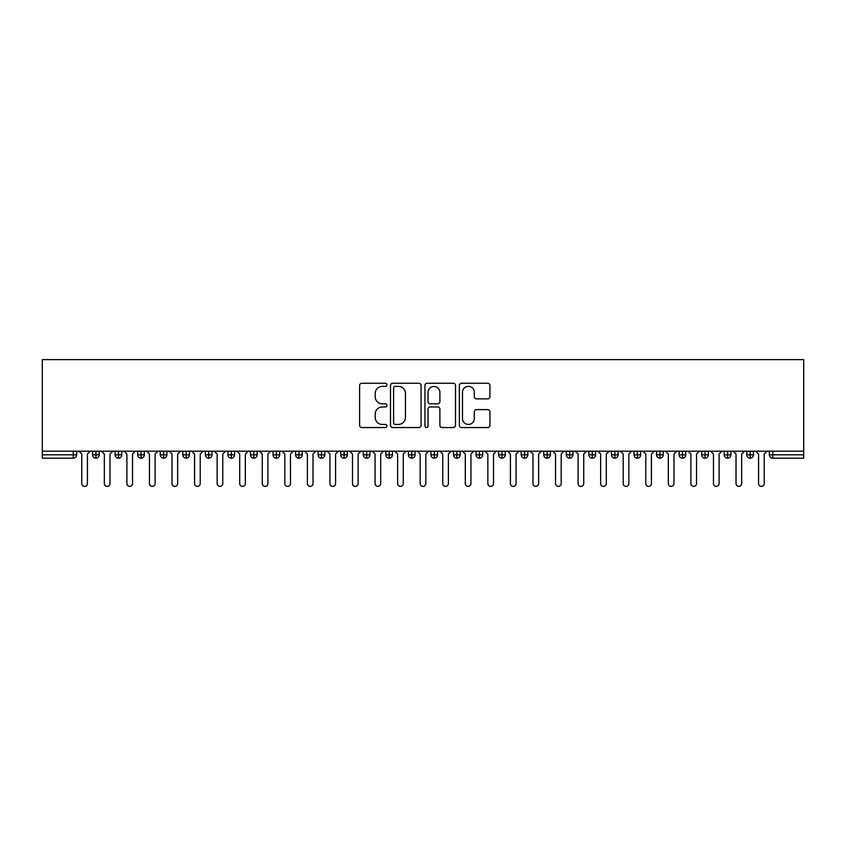 <?xml version="1.0" encoding="UTF-8"?>
<svg xmlns="http://www.w3.org/2000/svg" width="846" height="846" viewBox="0 0 846 846"><rect width="100%" height="100%" fill="white"/><g stroke="black" fill="none" stroke-linecap="round" stroke-linejoin="round"><path stroke-width="1.27" d="M386.908 384.814A1.555 1.555 0 0 0 385.353 383.259L361.824 383.259A2.21 2.21 0 0 0 359.613 385.469L359.613 425.337A2.21 2.21 0 0 0 361.824 427.547L385.353 427.547A1.555 1.555 0 0 0 386.908 425.993A1.555 1.555 0 0 0 385.353 424.449L382.307 424.449A7.085 7.085 0 0 1 375.222 417.364L375.222 414.043A7.085 7.085 0 0 1 382.307 406.958L385.353 406.958A1.555 1.555 0 0 0 386.908 405.403A1.555 1.555 0 0 0 385.353 403.849L382.307 403.849A7.085 7.085 0 0 1 375.222 396.763L375.222 393.443A7.085 7.085 0 0 1 382.307 386.358L385.353 386.358A1.555 1.555 0 0 0 386.908 384.814M487.719 398.868A2.21 2.21 0 0 0 489.929 396.658L489.929 385.469A2.21 2.21 0 0 0 487.719 383.259L461.588 383.259A2.21 2.21 0 0 0 459.367 385.469L459.367 425.337A2.21 2.21 0 0 0 461.588 427.547L487.719 427.547A2.21 2.21 0 0 0 489.929 425.337L489.929 411.822A2.21 2.21 0 0 0 487.719 409.612L476.531 409.612A2.21 2.21 0 0 0 474.32 411.822L474.32 418.527A5.922 5.922 0 0 1 468.398 424.449A5.922 5.922 0 0 1 462.476 418.527L462.476 392.28A5.922 5.922 0 0 1 468.398 386.358A5.922 5.922 0 0 1 474.32 392.28L474.32 396.658A2.21 2.21 0 0 0 476.531 398.868L487.719 398.868M42.3 451.204L42.3 359.603L803.7 359.603L803.7 451.204L42.3 451.204L42.3 454.81L73.264 454.81L73.264 451.204M421.065 385.469A2.21 2.21 0 0 0 418.844 383.259L392.713 383.259A2.21 2.21 0 0 0 390.503 385.469L390.503 425.337A2.21 2.21 0 0 0 392.713 427.547L418.844 427.547A2.21 2.21 0 0 0 421.065 425.337L421.065 385.469M427.156 383.259L453.287 383.259A2.21 2.21 0 0 1 455.497 385.469L455.497 425.337A2.21 2.21 0 0 1 453.287 427.547L442.098 427.547A2.21 2.21 0 0 1 439.888 425.337L439.888 409.168A2.21 2.21 0 0 0 437.668 406.958L430.254 406.958A2.21 2.21 0 0 0 428.034 409.168L428.034 425.993A1.555 1.555 0 0 1 426.49 427.547A1.555 1.555 0 0 1 424.935 425.993L424.935 385.469A2.21 2.21 0 0 1 427.156 383.259M76.648 454.81L73.264 454.81L73.264 458.194A3.384 3.384 0 0 0 76.648 454.81L76.648 451.204L76.648 454.81A3.384 3.384 0 0 1 73.264 458.194L42.3 458.194L42.3 454.81M803.7 451.204L803.7 458.194L772.736 458.194A3.384 3.384 0 0 1 769.352 454.81L769.352 451.204M95.936 451.204L95.936 458.194A3.384 3.384 0 0 1 92.552 454.81L92.552 451.204L92.552 454.81A3.384 3.384 0 0 0 95.936 458.194A3.384 3.384 0 0 0 99.204 454.81L99.204 451.204M118.493 451.204L118.493 458.194A3.384 3.384 0 0 1 115.109 454.81L115.109 451.204L115.109 454.81A3.384 3.384 0 0 0 118.493 458.194A3.384 3.384 0 0 0 121.771 454.81L121.771 451.204M141.06 451.204L141.06 458.194A3.384 3.384 0 0 1 137.676 454.81L137.676 451.204L137.676 454.81A3.384 3.384 0 0 0 141.06 458.194A3.384 3.384 0 0 0 144.328 454.81L144.328 451.204M163.616 451.204L163.616 458.194A3.384 3.384 0 0 1 160.232 454.81L160.232 451.204L160.232 454.81A3.384 3.384 0 0 0 163.616 458.194A3.384 3.384 0 0 0 166.884 454.81L166.884 451.204M186.173 451.204L186.173 458.194A3.384 3.384 0 0 1 182.789 454.81L182.789 451.204L182.789 454.81A3.384 3.384 0 0 0 186.173 458.194A3.384 3.384 0 0 0 189.451 454.81L189.451 451.204M208.74 451.204L208.74 458.194A3.384 3.384 0 0 1 205.356 454.81L205.356 451.204L205.356 454.81A3.384 3.384 0 0 0 208.74 458.194A3.384 3.384 0 0 0 212.008 454.81L212.008 451.204M231.296 451.204L231.296 458.194A3.384 3.384 0 0 1 227.912 454.81L227.912 451.204L227.912 454.81A3.384 3.384 0 0 0 231.296 458.194A3.384 3.384 0 0 0 234.564 454.81L234.564 451.204M253.853 451.204L253.853 458.194A3.384 3.384 0 0 1 250.469 454.81L250.469 451.204L250.469 454.81A3.384 3.384 0 0 0 253.853 458.194A3.384 3.384 0 0 0 257.131 454.81L257.131 451.204M276.42 451.204L276.42 458.194A3.384 3.384 0 0 1 273.036 454.81L273.036 451.204L273.036 454.81A3.384 3.384 0 0 0 276.42 458.194A3.384 3.384 0 0 0 279.688 454.81L279.688 451.204M298.976 451.204L298.976 458.194A3.384 3.384 0 0 1 295.592 454.81L295.592 451.204L295.592 454.81A3.384 3.384 0 0 0 298.976 458.194A3.384 3.384 0 0 0 302.244 454.81L302.244 451.204M321.533 451.204L321.533 458.194A3.384 3.384 0 0 1 318.149 454.81L318.149 451.204L318.149 454.81A3.384 3.384 0 0 0 321.533 458.194A3.384 3.384 0 0 0 324.811 454.81L324.811 451.204M344.1 451.204L344.1 458.194A3.384 3.384 0 0 1 340.716 454.81L340.716 451.204L340.716 454.81A3.384 3.384 0 0 0 344.1 458.194A3.384 3.384 0 0 0 347.368 454.81L347.368 451.204M366.656 451.204L366.656 458.194A3.384 3.384 0 0 1 363.272 454.81A3.384 3.384 0 0 0 366.656 458.194A3.384 3.384 0 0 1 363.272 454.81L363.272 451.204M369.924 451.204L369.924 454.81A3.384 3.384 0 0 1 366.656 458.194A3.384 3.384 0 0 0 369.924 454.81L363.272 454.81M389.213 458.194A3.384 3.384 0 0 1 385.829 454.81L385.829 451.204L385.829 454.81A3.384 3.384 0 0 0 389.213 458.194A3.384 3.384 0 0 0 392.491 454.81L392.491 451.204L392.491 454.81A3.384 3.384 0 0 1 389.213 458.194L389.213 454.81L392.491 454.81M411.78 451.204L411.78 458.194A3.384 3.384 0 0 1 408.396 454.81L408.396 451.204L408.396 454.81A3.384 3.384 0 0 0 411.78 458.194A3.384 3.384 0 0 0 415.048 454.81L415.048 451.204M434.336 451.204L434.336 458.194A3.384 3.384 0 0 1 430.952 454.81L430.952 451.204L430.952 454.81A3.384 3.384 0 0 0 434.336 458.194A3.384 3.384 0 0 0 437.604 454.81L437.604 451.204M456.893 451.204L456.893 454.81L453.509 454.81L453.509 451.204L453.509 454.81A3.384 3.384 0 0 0 456.893 458.194A3.384 3.384 0 0 0 460.171 454.81L460.171 451.204L460.171 454.81A3.384 3.384 0 0 1 456.893 458.194A3.384 3.384 0 0 1 453.509 454.81A3.384 3.384 0 0 0 456.893 458.194L456.893 454.81L460.171 454.81M479.46 451.204L479.46 458.194A3.384 3.384 0 0 1 476.076 454.81L476.076 451.204L476.076 454.81A3.384 3.384 0 0 0 479.46 458.194A3.384 3.384 0 0 0 482.728 454.81L482.728 451.204M502.016 451.204L502.016 458.194A3.384 3.384 0 0 1 498.632 454.81L498.632 451.204L498.632 454.81A3.384 3.384 0 0 0 502.016 458.194A3.384 3.384 0 0 0 505.284 454.81L505.284 451.204M524.573 451.204L524.573 458.194A3.384 3.384 0 0 1 521.189 454.81L521.189 451.204L521.189 454.81A3.384 3.384 0 0 0 524.573 458.194A3.384 3.384 0 0 0 527.851 454.81L527.851 451.204M547.14 451.204L547.14 458.194A3.384 3.384 0 0 1 543.756 454.81L543.756 451.204M550.408 451.204L550.408 454.81A3.384 3.384 0 0 1 547.14 458.194A3.384 3.384 0 0 0 550.408 454.81L543.756 454.81A3.384 3.384 0 0 0 547.14 458.194M569.696 458.194A3.384 3.384 0 0 1 566.312 454.81L566.312 451.204L566.312 454.81A3.384 3.384 0 0 0 569.696 458.194A3.384 3.384 0 0 0 572.964 454.81L572.964 451.204L572.964 454.81A3.384 3.384 0 0 1 569.696 458.194L569.696 454.81L572.964 454.81M592.253 451.204L592.253 458.194A3.384 3.384 0 0 1 588.869 454.81L588.869 451.204M595.531 451.204L595.531 454.81A3.384 3.384 0 0 1 592.253 458.194A3.384 3.384 0 0 0 595.531 454.81L588.869 454.81A3.384 3.384 0 0 0 592.253 458.194M614.82 451.204L614.82 458.194A3.384 3.384 0 0 1 611.436 454.81L611.436 451.204M618.088 451.204L618.088 454.81L618.088 451.204M637.376 451.204L637.376 458.194A3.384 3.384 0 0 1 633.992 454.81A3.384 3.384 0 0 0 637.376 458.194A3.384 3.384 0 0 1 633.992 454.81L633.992 451.204M640.644 451.204L640.644 454.81L640.644 451.204M659.933 451.204L659.933 458.194A3.384 3.384 0 0 1 656.549 454.81L656.549 451.204M663.211 451.204L663.211 454.81L663.211 451.204M682.5 451.204L682.5 458.194A3.384 3.384 0 0 1 679.116 454.81L679.116 451.204M685.768 451.204L685.768 454.81A3.384 3.384 0 0 1 682.5 458.194A3.384 3.384 0 0 0 685.768 454.81L679.116 454.81A3.384 3.384 0 0 0 682.5 458.194M705.056 451.204L705.056 458.194A3.384 3.384 0 0 1 701.672 454.81L701.672 451.204M708.324 451.204L708.324 454.81L708.324 451.204M727.613 451.204L727.613 458.194A3.384 3.384 0 0 1 724.229 454.81L724.229 451.204M730.891 451.204L730.891 454.81L730.891 451.204M750.18 451.204L750.18 458.194A3.384 3.384 0 0 1 746.796 454.81L746.796 451.204M753.448 451.204L753.448 454.81L753.448 451.204M389.213 451.204L389.213 454.81L385.829 454.81M569.696 451.204L569.696 454.81L566.312 454.81M614.82 458.194A3.384 3.384 0 0 0 618.088 454.81A3.384 3.384 0 0 1 614.82 458.194A3.384 3.384 0 0 1 611.436 454.81L618.088 454.81M637.376 458.194A3.384 3.384 0 0 0 640.644 454.81A3.384 3.384 0 0 1 637.376 458.194M659.933 458.194A3.384 3.384 0 0 0 663.211 454.81A3.384 3.384 0 0 1 659.933 458.194A3.384 3.384 0 0 1 656.549 454.81L663.211 454.81M705.056 458.194A3.384 3.384 0 0 0 708.324 454.81A3.384 3.384 0 0 1 705.056 458.194A3.384 3.384 0 0 1 701.672 454.81L708.324 454.81M727.613 458.194A3.384 3.384 0 0 0 730.891 454.81A3.384 3.384 0 0 1 727.613 458.194A3.384 3.384 0 0 1 724.229 454.81L730.891 454.81M750.18 458.194A3.384 3.384 0 0 0 753.448 454.81A3.384 3.384 0 0 1 750.18 458.194A3.384 3.384 0 0 1 746.796 454.81L753.448 454.81M395.156 386.358A1.555 1.555 0 0 0 393.602 387.912L393.602 422.894A1.555 1.555 0 0 0 395.156 424.449L398.36 424.449A7.085 7.085 0 0 0 405.446 417.364L405.446 393.443A7.085 7.085 0 0 0 398.36 386.358L395.156 386.358M439.888 392.396A5.922 5.922 0 0 0 433.966 386.474A5.922 5.922 0 0 0 428.034 392.396L428.034 401.639A2.21 2.21 0 0 0 430.254 403.849L437.668 403.849A2.21 2.21 0 0 0 439.888 401.639L439.888 392.396M81.776 483.574L81.776 454.016L81.776 483.574A2.824 2.824 0 0 0 84.6 486.397A2.824 2.824 0 0 0 87.424 483.574L87.424 454.016L87.424 483.574M90.236 451.204L87.424 454.016M81.776 454.016L78.964 451.204M104.344 483.574L104.344 454.016L104.344 483.574A2.824 2.824 0 0 0 107.156 486.397A2.824 2.824 0 0 0 109.98 483.574L109.98 454.016L109.98 483.574M126.9 483.574L126.9 454.016L126.9 483.574A2.824 2.824 0 0 0 129.724 486.397A2.824 2.824 0 0 0 132.536 483.574L132.536 454.016L132.536 483.574M149.456 483.574L149.456 454.016L149.456 483.574A2.824 2.824 0 0 0 152.28 486.397A2.824 2.824 0 0 0 155.104 483.574L155.104 454.016L155.104 483.574M172.024 483.574L172.024 454.016L172.024 483.574A2.824 2.824 0 0 0 174.836 486.397A2.824 2.824 0 0 0 177.66 483.574L177.66 454.016L177.66 483.574M112.804 451.204L109.98 454.016M104.344 454.016L101.52 451.204M135.36 451.204L132.536 454.016M126.9 454.016L124.076 451.204M157.916 451.204L155.104 454.016M149.456 454.016L146.644 451.204M180.484 451.204L177.66 454.016M172.024 454.016L169.2 451.204M194.58 483.574L194.58 454.016L194.58 483.574A2.824 2.824 0 0 0 197.404 486.397A2.824 2.824 0 0 0 200.216 483.574L200.216 454.016L200.216 483.574M203.04 451.204L200.216 454.016M194.58 454.016L191.756 451.204M217.136 483.574L217.136 454.016L217.136 483.574A2.824 2.824 0 0 0 219.96 486.397A2.824 2.824 0 0 0 222.784 483.574L222.784 454.016L222.784 483.574M239.704 483.574L239.704 454.016L239.704 483.574A2.824 2.824 0 0 0 242.516 486.397A2.824 2.824 0 0 0 245.34 483.574L245.34 454.016L245.34 483.574M262.26 483.574L262.26 454.016L262.26 483.574A2.824 2.824 0 0 0 265.084 486.397A2.824 2.824 0 0 0 267.896 483.574L267.896 454.016L267.896 483.574M284.816 483.574L284.816 454.016L284.816 483.574A2.824 2.824 0 0 0 287.64 486.397A2.824 2.824 0 0 0 290.464 483.574L290.464 454.016L290.464 483.574M225.596 451.204L222.784 454.016M217.136 454.016L214.324 451.204M248.164 451.204L245.34 454.016M239.704 454.016L236.88 451.204M270.72 451.204L267.896 454.016M262.26 454.016L259.436 451.204M293.276 451.204L290.464 454.016M284.816 454.016L282.004 451.204M307.384 483.574L307.384 454.016L307.384 483.574A2.824 2.824 0 0 0 310.196 486.397A2.824 2.824 0 0 0 313.02 483.574L313.02 454.016L313.02 483.574M329.94 483.574L329.94 454.016L329.94 483.574A2.824 2.824 0 0 0 332.764 486.397A2.824 2.824 0 0 0 335.576 483.574L335.576 454.016L335.576 483.574M352.496 483.574L352.496 454.016L352.496 483.574A2.824 2.824 0 0 0 355.32 486.397A2.824 2.824 0 0 0 358.144 483.574L358.144 454.016L358.144 483.574M375.064 483.574L375.064 454.016L375.064 483.574A2.824 2.824 0 0 0 377.876 486.397A2.824 2.824 0 0 0 380.7 483.574L380.7 454.016L380.7 483.574M397.62 483.574L397.62 454.016L397.62 483.574A2.824 2.824 0 0 0 400.444 486.397A2.824 2.824 0 0 0 403.256 483.574L403.256 454.016L403.256 483.574M315.844 451.204L313.02 454.016M307.384 454.016L304.56 451.204M338.4 451.204L335.576 454.016M329.94 454.016L327.116 451.204M360.956 451.204L358.144 454.016M352.496 454.016L349.684 451.204M383.524 451.204L380.7 454.016M375.064 454.016L372.24 451.204M406.08 451.204L403.256 454.016M397.62 454.016L394.796 451.204M420.176 483.574L420.176 454.016L420.176 483.574A2.824 2.824 0 0 0 423 486.397A2.824 2.824 0 0 0 425.824 483.574L425.824 454.016L425.824 483.574M428.636 451.204L425.824 454.016M420.176 454.016L417.364 451.204M442.744 483.574L442.744 454.016L442.744 483.574A2.824 2.824 0 0 0 445.556 486.397A2.824 2.824 0 0 0 448.38 483.574L448.38 454.016L448.38 483.574M451.204 451.204L448.38 454.016M442.744 454.016L439.92 451.204M465.3 483.574L465.3 454.016L465.3 483.574A2.824 2.824 0 0 0 468.124 486.397A2.824 2.824 0 0 0 470.936 483.574L470.936 454.016L470.936 483.574M473.76 451.204L470.936 454.016M465.3 454.016L462.476 451.204M487.856 483.574L487.856 454.016L487.856 483.574A2.824 2.824 0 0 0 490.68 486.397A2.824 2.824 0 0 0 493.504 483.574L493.504 454.016L493.504 483.574M496.316 451.204L493.504 454.016M487.856 454.016L485.044 451.204M510.424 483.574L510.424 454.016L510.424 483.574A2.824 2.824 0 0 0 513.236 486.397A2.824 2.824 0 0 0 516.06 483.574L516.06 454.016L516.06 483.574M518.884 451.204L516.06 454.016M510.424 454.016L507.6 451.204M532.98 483.574L532.98 454.016L532.98 483.574A2.824 2.824 0 0 0 535.804 486.397A2.824 2.824 0 0 0 538.616 483.574L538.616 454.016L538.616 483.574M541.44 451.204L538.616 454.016M532.98 454.016L530.156 451.204M555.536 483.574L555.536 454.016L555.536 483.574A2.824 2.824 0 0 0 558.36 486.397A2.824 2.824 0 0 0 561.184 483.574L561.184 454.016L561.184 483.574M563.996 451.204L561.184 454.016M555.536 454.016L552.724 451.204M578.104 483.574L578.104 454.016L578.104 483.574A2.824 2.824 0 0 0 580.916 486.397A2.824 2.824 0 0 0 583.74 483.574L583.74 454.016L583.74 483.574M586.564 451.204L583.74 454.016M578.104 454.016L575.28 451.204M600.66 483.574L600.66 454.016L600.66 483.574A2.824 2.824 0 0 0 603.484 486.397A2.824 2.824 0 0 0 606.296 483.574L606.296 454.016L606.296 483.574M609.12 451.204L606.296 454.016M600.66 454.016L597.836 451.204M623.216 483.574L623.216 454.016L623.216 483.574A2.824 2.824 0 0 0 626.04 486.397A2.824 2.824 0 0 0 628.864 483.574L628.864 454.016L628.864 483.574M631.676 451.204L628.864 454.016M623.216 454.016L620.404 451.204M645.784 483.574L645.784 454.016L645.784 483.574A2.824 2.824 0 0 0 648.596 486.397A2.824 2.824 0 0 0 651.42 483.574L651.42 454.016L651.42 483.574M654.244 451.204L651.42 454.016M645.784 454.016L642.96 451.204M668.34 483.574L668.34 454.016L668.34 483.574A2.824 2.824 0 0 0 671.164 486.397A2.824 2.824 0 0 0 673.976 483.574L673.976 454.016L673.976 483.574M676.8 451.204L673.976 454.016M668.34 454.016L665.516 451.204M690.896 483.574L690.896 454.016L690.896 483.574A2.824 2.824 0 0 0 693.72 486.397A2.824 2.824 0 0 0 696.544 483.574L696.544 454.016L696.544 483.574M699.356 451.204L696.544 454.016M690.896 454.016L688.084 451.204M713.464 483.574L713.464 454.016L713.464 483.574A2.824 2.824 0 0 0 716.276 486.397A2.824 2.824 0 0 0 719.1 483.574L719.1 454.016L719.1 483.574M721.924 451.204L719.1 454.016M713.464 454.016L710.64 451.204M736.02 483.574L736.02 454.016L736.02 483.574A2.824 2.824 0 0 0 738.844 486.397A2.824 2.824 0 0 0 741.656 483.574L741.656 454.016L741.656 483.574M744.48 451.204L741.656 454.016M736.02 454.016L733.196 451.204M758.576 483.574L758.576 454.016L758.576 483.574A2.824 2.824 0 0 0 761.4 486.397A2.824 2.824 0 0 0 764.224 483.574L764.224 454.016L764.224 483.574M767.036 451.204L764.224 454.016M758.576 454.016L755.764 451.204M772.736 451.204L772.736 454.81L803.7 454.81M772.736 454.81L772.736 458.194A3.384 3.384 0 0 1 769.352 454.81L772.736 454.81M92.552 454.81A3.384 3.384 0 0 0 95.936 458.194A3.384 3.384 0 0 0 99.204 454.81L92.552 454.81M115.109 454.81A3.384 3.384 0 0 0 118.493 458.194A3.384 3.384 0 0 0 121.771 454.81L115.109 454.81M137.676 454.81A3.384 3.384 0 0 0 141.06 458.194A3.384 3.384 0 0 0 144.328 454.81L137.676 454.81M160.232 454.81A3.384 3.384 0 0 0 163.616 458.194A3.384 3.384 0 0 0 166.884 454.81L160.232 454.81M182.789 454.81A3.384 3.384 0 0 0 186.173 458.194A3.384 3.384 0 0 0 189.451 454.81L182.789 454.81M205.356 454.81A3.384 3.384 0 0 0 208.74 458.194A3.384 3.384 0 0 0 212.008 454.81L205.356 454.81M227.912 454.81A3.384 3.384 0 0 0 231.296 458.194A3.384 3.384 0 0 0 234.564 454.81L227.912 454.81M250.469 454.81A3.384 3.384 0 0 0 253.853 458.194A3.384 3.384 0 0 0 257.131 454.81L250.469 454.81M273.036 454.81A3.384 3.384 0 0 0 276.42 458.194A3.384 3.384 0 0 0 279.688 454.81L273.036 454.81M295.592 454.81A3.384 3.384 0 0 0 298.976 458.194A3.384 3.384 0 0 0 302.244 454.81L295.592 454.81M318.149 454.81A3.384 3.384 0 0 0 321.533 458.194A3.384 3.384 0 0 0 324.811 454.81L318.149 454.81M340.716 454.81A3.384 3.384 0 0 0 344.1 458.194A3.384 3.384 0 0 0 347.368 454.81L340.716 454.81M408.396 454.81L415.048 454.81A3.384 3.384 0 0 1 411.78 458.194M430.952 454.81A3.384 3.384 0 0 0 434.336 458.194A3.384 3.384 0 0 0 437.604 454.81L430.952 454.81M476.076 454.81L482.728 454.81A3.384 3.384 0 0 1 479.46 458.194M498.632 454.81A3.384 3.384 0 0 0 502.016 458.194A3.384 3.384 0 0 0 505.284 454.81L498.632 454.81M521.189 454.81L527.851 454.81A3.384 3.384 0 0 1 524.573 458.194M633.992 454.81L640.644 454.81"/></g></svg>

